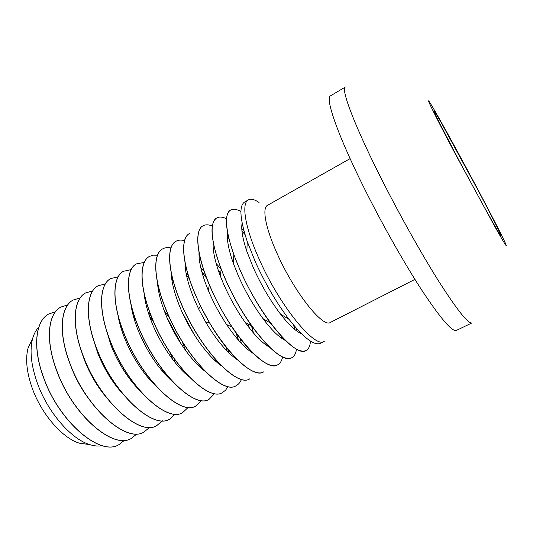 <?xml version="1.0" encoding="UTF-8"?>
<svg xmlns="http://www.w3.org/2000/svg" width="533" height="533" viewBox="0 0 533 533"><rect width="100%" height="100%" fill="white"/><g stroke="black" fill="none" stroke-linecap="round" stroke-linejoin="round"><path stroke-width="0.8" d="M320.44 343.299C314.243 345.97 303.763 337.975 289.013 319.327C276.42 302.677 265.194 283.503 255.32 261.803L247.225 241.476C239.837 218.876 238.964 205.725 244.614 202.034L248.338 199.902C241.149 203.293 245.027 227.897 259.371 259.584C279.905 306.262 315.07 348.855 324.277 341.373L320.44 343.299M350.101 158.614L267.493 205.318C261.823 207.95 265.561 228.377 277.56 254.521C294.662 292.777 323.151 328.295 330.347 322.418L414.927 279.379M362.64 184.984C380.915 221.988 404.081 263.036 422.276 290.898C440.904 318.914 452.284 332.086 456.415 330.42L471.978 322.898C468.507 324.251 457.64 310.712 439.385 282.283C421.51 254.034 398.351 212.647 379.749 175.524C353.566 123.389 340.714 88.411 345.364 87.019L330.493 95.833C325.037 97.719 336.909 133.023 362.64 184.984M455.249 153.804L495.33 227.518C505.297 245.08 508.469 249.897 504.838 241.962C500.187 232.135 491.239 214.732 477.994 189.761C459.626 155.136 437.973 115.721 430.97 104.361C423.508 92.036 433.715 113.183 455.249 153.804M476.729 187.769L440.884 122.097C431.937 106.513 431.57 106.973 439.792 123.483L456.988 156.555C470.066 181.267 485.503 209.562 493.771 224.047C509.848 252.282 497.735 227.245 476.729 187.769M301.485 333.711C295.935 331.439 288.966 324.93 280.571 314.17C270.351 300.725 261.29 285.268 253.368 267.806L246.852 251.363C242.528 238.418 240.956 229.01 242.135 223.134M310.453 341.093C310.126 346.004 308.667 349.142 306.082 350.521C295.988 358.423 260.224 316.589 240.156 270.091C226.105 238.531 222.894 213.733 230.662 210.009C233.234 208.616 236.659 209.143 240.929 211.581M296.395 328.321L296.501 330.82M285.415 340.507C279.185 337.462 271.71 330.18 263.002 318.647C253.621 305.915 245.42 291.684 238.398 275.961L233.421 263.529C228.617 249.897 226.678 239.643 227.584 232.768M293.75 325.25L294.782 329.487M296.488 349.148C295.888 353.526 294.316 356.377 291.778 357.716C280.998 365.938 244.767 324.69 225.059 278.339C211.235 246.879 208.543 221.941 216.758 217.957C219.276 216.578 222.528 216.851 226.498 218.763M306.035 350.547L305.982 350.574C298.753 353.559 286.941 344.405 270.544 323.118C258.958 307.341 248.798 289.679 240.05 270.144L233.86 254.774C225.179 229.343 224.08 214.439 230.562 210.062L230.609 210.035M282.79 337.849L282.75 339.008M269.345 347.096C262.309 343.185 254.241 334.924 245.12 322.312C236.825 310.566 229.65 297.8 223.6 284.022L220.482 276.407C215.006 261.836 212.58 250.543 213.213 242.522M281.524 336.496L281.904 338.448M282.59 356.97C281.777 360.908 280.125 363.533 277.626 364.832C266.174 373.373 229.49 332.705 210.142 286.488C196.537 255.14 194.358 230.056 203.006 225.819C205.471 224.453 208.576 224.526 212.307 226.025M293.596 325.07L294.656 329.387M291.731 357.743L291.678 357.77C283.203 361.074 269.858 350.454 251.656 325.916C241.389 311.345 232.488 295.502 224.959 278.393L221.088 268.965C210.695 240.236 209.222 223.254 216.665 218.01L216.711 217.984M264.674 319.633L265.314 321.672M253.268 353.466C245.18 348.482 236.292 338.848 226.612 324.57C219.783 314.27 213.9 303.41 208.969 291.991L208.37 290.585C201.82 274.628 198.702 261.896 199.016 252.395M263.622 371.874C251.509 380.722 214.386 340.62 195.391 294.549C182.006 263.302 180.321 238.084 189.395 233.594L189.302 233.647C180.221 238.138 181.906 263.362 195.291 294.602L200.468 305.955L209.436 322.658C229.363 356.97 253.788 377.924 263.529 371.927L263.622 371.874M281.391 336.35L281.79 338.368M277.58 364.858L277.526 364.885C269.352 369.622 250.277 354.725 231.942 326.989C223.474 314.204 216.171 300.719 210.042 286.547L209.302 284.809C196.317 254.201 194.445 230.063 202.913 225.872L202.96 225.845M251.449 325.803L253.521 333.078M237.185 359.622C227.091 352.759 216.658 340.38 205.885 322.472L198.669 309.02L194.498 299.866C188.202 284.689 185.031 272.203 184.998 262.403M247.858 323.817L249.404 328.055M175.937 241.289L175.843 241.342C166.343 246.079 167.542 271.43 180.714 302.571C199.362 348.502 236.912 388.044 249.677 378.896L249.77 378.843C237.012 387.991 199.462 348.449 180.814 302.517C167.642 271.377 166.436 246.026 175.937 241.289C178.315 239.963 181.187 239.743 184.538 240.63M240.256 338.628L241.316 343.345M221.075 365.538C207.657 356.337 190.134 331.799 180.194 307.661C174.518 293.856 171.513 282.157 171.166 272.556M237.405 336.603L238.584 340.354M241.476 379.343C240.256 382.381 238.444 384.513 236.059 385.739C222.674 395.186 184.711 356.191 166.396 310.399C153.437 279.359 152.704 253.881 162.612 248.904C164.95 247.592 167.728 247.265 170.94 247.925M247.725 323.744L249.211 327.808M228.424 350.041L228.884 352.846M204.945 371.201C191.62 361.334 175.317 338.155 166.043 315.363C160.993 302.937 158.154 292.104 157.528 282.87M226.072 347.15L227.171 351.147M227.997 386.512L225.632 390.149L222.494 392.568C208.49 402.295 170.127 363.839 152.138 318.188C139.386 287.254 139.12 261.65 149.427 256.44L153.178 255.154L157.508 255.2M236.046 332.938L238.431 340.174M236.012 385.765L235.966 385.792C222.574 395.233 184.611 356.244 166.296 310.453C153.337 279.412 152.611 253.935 162.518 248.958L162.565 248.931M216.191 360.375L216.338 361.774M188.769 376.591C175.703 366.184 160.66 344.391 152.052 322.985C147.608 311.952 144.963 302.084 144.103 293.377M214.999 359.029L215.445 360.974M214.626 393.567L209.063 399.317C194.458 409.331 155.703 371.401 138.047 325.89C125.495 295.055 125.681 269.338 136.375 263.902L144.243 262.443M225.919 346.95L227.038 351.014M222.448 392.588L222.401 392.614C208.39 402.342 170.027 363.892 152.038 318.241C139.286 287.307 139.026 261.703 149.333 256.493L149.38 256.466M172.525 381.655C158.747 369.209 147.308 352.16 138.214 330.52C134.389 320.919 131.951 312.118 130.905 304.116M203.459 369.669L203.539 370.102M201.381 400.516L195.778 405.999C180.587 416.286 141.445 378.876 124.102 333.505C111.75 302.777 112.383 276.94 123.463 271.284L131.131 269.638M214.866 358.876L215.319 360.861M209.016 399.344L208.969 399.364C194.365 409.377 155.603 371.454 137.947 325.943C125.395 295.109 125.588 269.392 136.288 263.948L136.328 263.928M182.073 341.32L185.691 350.607M156.176 386.338C143.264 373.953 132.71 357.836 124.522 337.975C121.324 329.86 119.139 322.252 117.966 315.15M188.262 407.365L182.626 412.615C166.856 423.175 127.354 386.272 110.318 341.04C98.165 310.413 99.231 284.462 110.677 278.586L118.173 276.794M203.339 369.549L203.426 370.015M195.731 406.026L195.684 406.046C180.487 416.34 141.352 378.93 124.009 333.558C111.657 302.831 112.296 276.993 123.37 271.33L123.416 271.304M173.945 358.416L175.277 362.76M139.679 390.542C127.827 378.403 118.259 363.339 110.984 345.351L105.347 326.576M170.467 353.292L172.972 359.822M175.257 414.121L169.607 419.165C153.271 429.984 113.409 393.581 96.686 348.489C84.72 317.961 86.213 291.911 98.025 285.815L105.354 283.896M182.579 412.642L182.533 412.662C166.762 423.222 127.254 386.325 110.224 341.093C98.072 310.466 99.138 284.515 110.591 278.639L110.637 278.612M163.704 371.241L164.224 373.38M122.936 394.1C112.376 382.447 103.922 368.623 97.592 352.646L93.128 338.562M162.119 369.149L163.011 371.994M162.378 420.784L156.722 425.647C139.839 436.72 99.624 400.809 83.201 355.857C71.429 325.436 73.334 299.279 85.507 292.977L92.682 290.945M170.2 352.879L172.785 359.582M169.561 419.185L169.514 419.211C153.178 430.031 113.316 393.634 96.593 348.542C84.627 318.014 86.126 291.964 97.939 285.868L97.985 285.841M152.032 381.521L152.285 382.481M143.917 432.083L143.877 432.103C126.448 443.436 85.9 408.012 69.776 363.2C58.184 332.878 60.495 306.615 73.021 300.112L73.068 300.086M152.165 381.688L152.411 382.621M149.626 427.366L143.963 432.063C126.541 443.389 85.993 407.965 69.863 363.146C58.27 332.825 60.589 306.568 73.108 300.059L80.15 297.94M87.732 397.445C80.883 388.051 75.38 377.904 71.235 366.997M136.988 433.869L131.338 438.412C113.382 449.985 72.515 415.034 56.671 370.355C45.258 340.134 47.97 313.784 60.835 307.075L67.751 304.876M131.291 438.432L131.251 438.459C113.296 450.032 72.415 415.08 56.578 370.408C45.172 340.187 47.883 313.83 60.755 307.121L60.795 307.101M124.475 440.291L118.832 444.702C100.364 456.515 59.176 422.029 43.619 377.491C32.386 347.369 35.491 320.919 48.69 314.017L55.479 311.752M118.792 444.722L118.746 444.742C100.277 456.561 59.083 422.076 43.533 377.537C32.3 347.416 35.405 320.973 48.603 314.07L48.643 314.044M102.269 445.661C98.498 446.407 94.301 446.048 89.684 444.582C71.156 439.165 47.577 412.042 37.29 382.98C31.047 365.125 29.508 350.261 32.673 338.382C34.005 333.718 36.024 330.02 38.736 327.289M32.266 339.221L28.162 347.736C25.251 358.549 26.583 371.961 32.153 387.971C41.314 414.014 62.468 438.246 79.39 443.176L88.751 444.455M102.543 392.648L102.336 392.002M152.704 382.341L152.838 383.067M105.781 396.699C96.813 385.859 89.671 373.58 84.341 359.862L81.482 351.427M161.945 368.916L162.865 371.821M156.675 425.667L156.629 425.694C139.746 436.767 99.531 400.863 83.108 355.911C71.335 325.483 73.241 299.326 85.42 293.023L85.46 292.997M241.962 231.215L244.973 234.48M241.942 231.049L244.907 234.254M227.364 236.978L228.824 238.418M227.364 236.839L228.777 238.231M218.157 269.958L220.722 273.449M218.064 269.665L220.735 273.296M201.894 272.11L206.604 278.099M201.834 271.883L204.306 274.941M186.57 275.614L189.335 278.799M186.53 275.428L189.255 278.552M171.886 279.938L173.292 281.417M171.859 279.778L173.238 281.217M157.681 284.795L158.021 285.122M167.175 318.048L180.96 343.725M166.956 317.528L181.267 344.198M149.447 316.096L153.604 321.959M149.347 315.809L153.404 321.506M133.756 317.601L135.668 319.973M133.696 317.382L135.575 319.7M118.846 319.74L119.379 320.253M118.986 320.346L119.625 321.059M83.488 356.897L83.068 356.364M101.017 360.714L108.839 375.285M100.011 358.489L103.988 364.985M106.92 370.448L110.138 377.351M119.026 320.526L119.685 321.266M133.21 315.609L134.709 317.222M148.174 312.265L151.052 315.769M164.057 310.299L169.8 318.448M181.98 311.785L194.312 334.777M171.686 278.586L172.772 279.485M186.064 273.069L188.142 275.001M200.841 267.952L204.199 271.45M216.145 263.455L221.068 269.205M232.175 259.931L233.514 261.59M227.358 235.819L228.351 236.425M241.782 228.884L243.808 230.356M259.078 202.487C254.507 199.389 250.93 198.529 248.338 199.902M280.571 314.17L289.013 319.327M263.002 318.647L270.544 323.118M245.12 322.312L251.656 325.916M226.612 324.57L231.942 326.989M205.885 322.472L209.436 322.658M198.669 309.02L200.468 305.955M79.39 443.176L89.684 444.582M28.162 347.736L32.673 338.382M208.37 290.585L209.302 284.809M220.482 276.407L221.088 268.965M233.421 263.529L233.86 254.774M246.852 251.363L247.225 241.476"/></g></svg>
